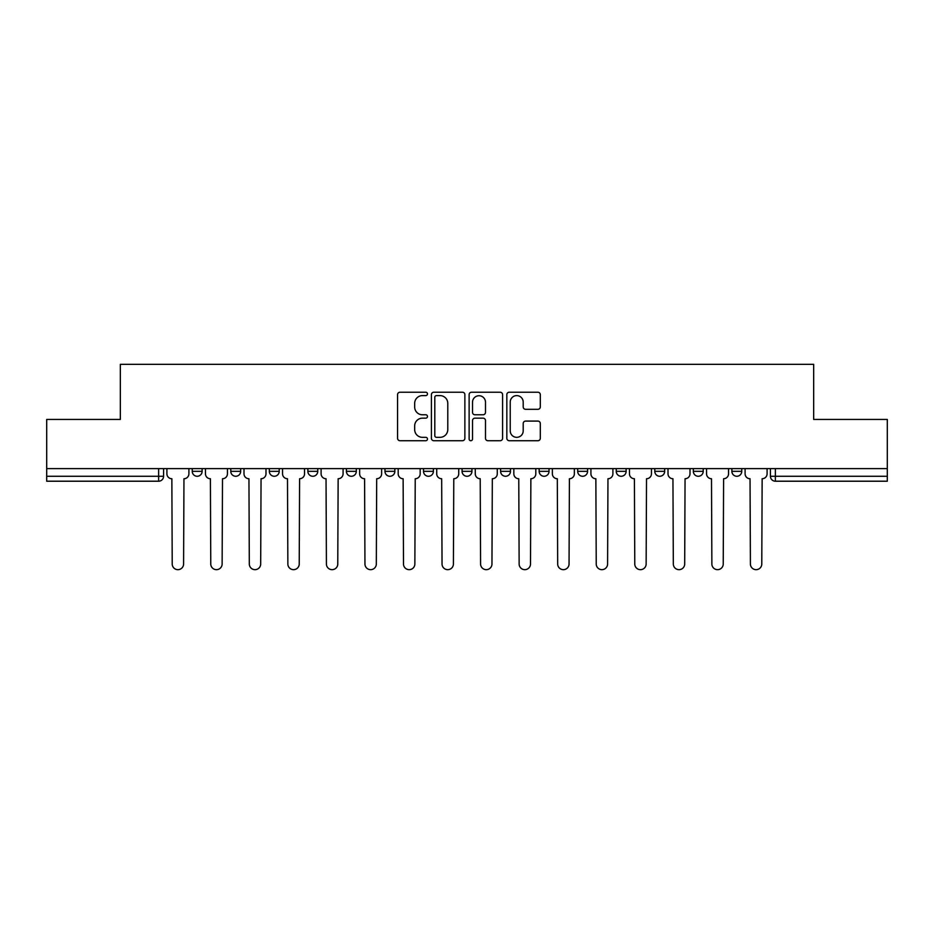 <?xml version="1.0" encoding="UTF-8"?>
<svg xmlns="http://www.w3.org/2000/svg" width="934" height="934" viewBox="0 0 934 934"><rect width="100%" height="100%" fill="white"/><g stroke="black" fill="none" stroke-linecap="round" stroke-linejoin="round"><path stroke-width="1.4" d="M427.468 393.914A1.693 1.693 0 0 0 425.764 392.222L399.997 392.222A2.428 2.428 0 0 0 397.569 394.638L397.569 438.303A2.428 2.428 0 0 0 399.997 440.72L425.764 440.72A1.693 1.693 0 0 0 427.468 439.027A1.693 1.693 0 0 0 425.764 437.334L422.437 437.334A7.764 7.764 0 0 1 414.673 429.57L414.673 425.927A7.764 7.764 0 0 1 422.437 418.163L425.764 418.163A1.693 1.693 0 0 0 427.468 416.471A1.693 1.693 0 0 0 425.764 414.778L422.437 414.778A7.764 7.764 0 0 1 414.673 407.014L414.673 403.371A7.764 7.764 0 0 1 422.437 395.607L425.764 395.607A1.693 1.693 0 0 0 427.468 393.914M616.242 468.611L616.242 471.32L626.13 471.32A4.939 4.939 0 0 1 621.18 476.27A4.939 4.939 0 0 1 616.242 471.32L616.242 468.611M500.601 468.611L500.601 471.32L510.489 471.32A4.939 4.939 0 0 1 505.551 476.27A4.939 4.939 0 0 1 500.601 471.32L500.601 468.611M423.511 468.611L423.511 471.32L433.399 471.32A4.939 4.939 0 0 1 428.449 476.27A4.939 4.939 0 0 1 423.511 471.32L423.511 468.611M384.971 468.611L384.971 471.32L394.849 471.32A4.939 4.939 0 0 1 389.91 476.27A4.939 4.939 0 0 1 384.971 471.32L384.971 468.611M307.87 468.611L307.87 471.32L317.758 471.32A4.939 4.939 0 0 1 312.82 476.27A4.939 4.939 0 0 1 307.87 471.32L307.87 468.611M537.879 409.314A2.428 2.428 0 0 0 540.307 406.885L540.307 394.638A2.428 2.428 0 0 0 537.879 392.222L509.263 392.222A2.428 2.428 0 0 0 506.835 394.638L506.835 438.303A2.428 2.428 0 0 0 509.263 440.72L537.879 440.72A2.428 2.428 0 0 0 540.307 438.303L540.307 423.499A2.428 2.428 0 0 0 537.879 421.082L525.632 421.082A2.428 2.428 0 0 0 523.203 423.499L523.203 430.843A6.491 6.491 0 0 1 516.724 437.334A6.491 6.491 0 0 1 510.233 430.843L510.233 402.099A6.491 6.491 0 0 1 516.724 395.607A6.491 6.491 0 0 1 523.203 402.099L523.203 406.885A2.428 2.428 0 0 0 525.632 409.314L537.879 409.314M46.7 468.611L46.7 419.436L120.334 419.436L120.334 364.33L813.666 364.33L813.666 419.436L887.3 419.436L887.3 468.611L46.7 468.611L46.7 476.27L163.578 476.27L163.578 468.611L163.578 476.27A4.939 4.939 0 0 1 158.628 481.208L46.7 481.208L46.7 476.27M464.875 394.638A2.428 2.428 0 0 0 462.447 392.222L433.831 392.222A2.428 2.428 0 0 0 431.403 394.638L431.403 438.303A2.428 2.428 0 0 0 433.831 440.72L462.447 440.72A2.428 2.428 0 0 0 464.875 438.303L464.875 394.638M471.553 392.222L500.169 392.222A2.428 2.428 0 0 1 502.597 394.638L502.597 438.303A2.428 2.428 0 0 1 500.169 440.72L487.922 440.72A2.428 2.428 0 0 1 485.493 438.303L485.493 420.592A2.428 2.428 0 0 0 483.065 418.163L474.939 418.163A2.428 2.428 0 0 0 472.522 420.592L472.522 439.027A1.693 1.693 0 0 1 470.818 440.72A1.693 1.693 0 0 1 469.125 439.027L469.125 394.638A2.428 2.428 0 0 1 471.553 392.222M770.422 468.611L770.422 476.27L887.3 476.27L887.3 481.208L775.372 481.208A4.939 4.939 0 0 1 770.422 476.27M887.3 468.611L887.3 476.27M741.759 468.611L741.759 471.32A4.939 4.939 0 0 1 736.821 476.27A4.939 4.939 0 0 1 731.882 471.32L741.759 471.32M731.882 468.611L731.882 471.32M703.22 468.611L703.22 471.32A4.939 4.939 0 0 1 698.282 476.27A4.939 4.939 0 0 1 693.332 471.32A4.939 4.939 0 0 0 698.282 476.27M693.332 468.611L693.332 471.32L703.22 471.32M664.669 468.611L664.669 471.32A4.939 4.939 0 0 1 659.731 476.27A4.939 4.939 0 0 1 654.792 471.32A4.939 4.939 0 0 0 659.731 476.27M654.792 468.611L654.792 471.32L664.669 471.32M626.13 468.611L626.13 471.32A4.939 4.939 0 0 1 621.18 476.27M587.579 468.611L587.579 471.32A4.939 4.939 0 0 1 582.641 476.27A4.939 4.939 0 0 1 577.691 471.32L587.579 471.32M577.691 468.611L577.691 471.32M549.029 468.611L549.029 471.32A4.939 4.939 0 0 1 544.09 476.27A4.939 4.939 0 0 1 539.152 471.32L549.029 471.32L549.029 468.611M539.152 468.611L539.152 471.32M510.489 468.611L510.489 471.32M471.939 468.611L471.939 471.32A4.939 4.939 0 0 1 467 476.27A4.939 4.939 0 0 1 462.061 471.32L471.939 471.32L471.939 468.611M462.061 468.611L462.061 471.32M433.399 468.611L433.399 471.32L433.399 468.611M394.849 471.32L394.849 468.611L394.849 471.32A4.939 4.939 0 0 1 389.91 476.27M356.309 468.611L356.309 471.32A4.939 4.939 0 0 1 351.359 476.27A4.939 4.939 0 0 1 346.421 471.32A4.939 4.939 0 0 0 351.359 476.27A4.939 4.939 0 0 0 356.309 471.32L356.309 468.611M346.421 468.611L346.421 471.32L356.309 471.32M317.758 468.611L317.758 471.32M279.208 468.611L279.208 471.32A4.939 4.939 0 0 1 274.269 476.27A4.939 4.939 0 0 1 269.331 471.32A4.939 4.939 0 0 0 274.269 476.27A4.939 4.939 0 0 0 279.208 471.32L269.331 471.32L269.331 468.611M230.78 468.611L230.78 471.32L240.668 471.32L240.668 468.611L240.668 471.32A4.939 4.939 0 0 1 235.718 476.27A4.939 4.939 0 0 1 230.78 471.32A4.939 4.939 0 0 0 235.718 476.27M192.241 468.611L192.241 471.32L202.118 471.32L202.118 468.611L202.118 471.32A4.939 4.939 0 0 1 197.179 476.27A4.939 4.939 0 0 1 192.241 471.32A4.939 4.939 0 0 0 197.179 476.27M158.628 468.611L158.628 481.208A4.939 4.939 0 0 0 163.578 476.27M436.505 395.607A1.693 1.693 0 0 0 434.8 397.312L434.8 435.629A1.693 1.693 0 0 0 436.505 437.334L440.019 437.334A7.764 7.764 0 0 0 447.783 429.57L447.783 403.371A7.764 7.764 0 0 0 440.019 395.607L436.505 395.607M485.493 402.215A6.491 6.491 0 0 0 479.002 395.736A6.491 6.491 0 0 0 472.522 402.215L472.522 412.349A2.428 2.428 0 0 0 474.939 414.778L483.065 414.778A2.428 2.428 0 0 0 485.493 412.349L485.493 402.215M166.906 473.795L166.906 468.611L166.906 473.795A4.939 4.939 0 0 0 171.856 478.733L172.218 563.984A5.686 5.686 0 0 0 177.904 569.67A5.686 5.686 0 0 0 183.589 563.984L183.963 478.733A4.939 4.939 0 0 0 188.901 473.795L188.901 468.611L188.901 473.795M171.856 478.733L172.218 563.984M183.589 563.984L183.963 478.733M205.457 473.795L205.457 468.611L205.457 473.795A4.939 4.939 0 0 0 210.395 478.733L210.769 563.984A5.686 5.686 0 0 0 216.454 569.67A5.686 5.686 0 0 0 222.129 563.984L222.502 478.733A4.939 4.939 0 0 0 227.441 473.795L227.441 468.611L227.441 473.795M243.996 473.795L243.996 468.611L243.996 473.795A4.939 4.939 0 0 0 248.946 478.733L249.308 563.984A5.686 5.686 0 0 0 254.994 569.67A5.686 5.686 0 0 0 260.679 563.984L261.053 478.733A4.939 4.939 0 0 0 265.992 473.795L265.992 468.611L265.992 473.795M210.395 478.733L210.769 563.984M222.129 563.984L222.502 478.733M248.946 478.733L249.308 563.984M260.679 563.984L261.053 478.733M282.547 473.795L282.547 468.611L282.547 473.795A4.939 4.939 0 0 0 287.485 478.733L287.859 563.984A5.686 5.686 0 0 0 293.545 569.67A5.686 5.686 0 0 0 299.23 563.984L299.592 478.733A4.939 4.939 0 0 0 304.542 473.795L304.542 468.611L304.542 473.795M321.098 473.795L321.098 468.611L321.098 473.795A4.939 4.939 0 0 0 326.036 478.733L326.41 563.984A5.686 5.686 0 0 0 332.084 569.67A5.686 5.686 0 0 0 337.769 563.984L338.143 478.733A4.939 4.939 0 0 0 343.082 473.795L343.082 468.611L343.082 473.795M359.637 473.795L359.637 468.611L359.637 473.795A4.939 4.939 0 0 0 364.587 478.733L364.949 563.984A5.686 5.686 0 0 0 370.635 569.67A5.686 5.686 0 0 0 376.32 563.984L376.694 478.733A4.939 4.939 0 0 0 381.632 473.795L381.632 468.611L381.632 473.795M287.485 478.733L287.859 563.984M299.23 563.984L299.592 478.733M326.036 478.733L326.41 563.984M337.769 563.984L338.143 478.733M364.587 478.733L364.949 563.984M376.32 563.984L376.694 478.733M398.188 473.795L398.188 468.611L398.188 473.795A4.939 4.939 0 0 0 403.126 478.733L403.5 563.984A5.686 5.686 0 0 0 409.185 569.67A5.686 5.686 0 0 0 414.859 563.984L415.233 478.733A4.939 4.939 0 0 0 420.172 473.795L420.172 468.611L420.172 473.795M403.126 478.733L403.5 563.984M414.859 563.984L415.233 478.733M436.727 473.795L436.727 468.611L436.727 473.795A4.939 4.939 0 0 0 441.677 478.733L442.039 563.984A5.686 5.686 0 0 0 447.725 569.67A5.686 5.686 0 0 0 453.41 563.984L453.784 478.733A4.939 4.939 0 0 0 458.722 473.795L458.722 468.611L458.722 473.795M441.677 478.733L442.039 563.984M453.41 563.984L453.784 478.733M475.278 473.795L475.278 468.611L475.278 473.795A4.939 4.939 0 0 0 480.216 478.733L480.59 563.984A5.686 5.686 0 0 0 486.275 569.67A5.686 5.686 0 0 0 491.961 563.984L492.323 478.733A4.939 4.939 0 0 0 497.273 473.795L497.273 468.611L497.273 473.795M480.216 478.733L480.59 563.984M491.961 563.984L492.323 478.733M513.828 473.795L513.828 468.611L513.828 473.795A4.939 4.939 0 0 0 518.767 478.733L519.141 563.984A5.686 5.686 0 0 0 524.815 569.67A5.686 5.686 0 0 0 530.5 563.984L530.874 478.733A4.939 4.939 0 0 0 535.812 473.795L535.812 468.611L535.812 473.795M518.767 478.733L519.141 563.984M530.5 563.984L530.874 478.733M552.368 473.795L552.368 468.611L552.368 473.795A4.939 4.939 0 0 0 557.306 478.733L557.68 563.984A5.686 5.686 0 0 0 563.365 569.67A5.686 5.686 0 0 0 569.051 563.984L569.413 478.733A4.939 4.939 0 0 0 574.363 473.795L574.363 468.611L574.363 473.795M557.306 478.733L557.68 563.984M569.051 563.984L569.413 478.733M590.918 473.795L590.918 468.611L590.918 473.795A4.939 4.939 0 0 0 595.857 478.733L596.231 563.984A5.686 5.686 0 0 0 601.916 569.67A5.686 5.686 0 0 0 607.59 563.984L607.964 478.733A4.939 4.939 0 0 0 612.902 473.795L612.902 468.611L612.902 473.795M595.857 478.733L596.231 563.984M607.59 563.984L607.964 478.733M629.458 473.795L629.458 468.611L629.458 473.795A4.939 4.939 0 0 0 634.408 478.733L634.77 563.984A5.686 5.686 0 0 0 640.455 569.67A5.686 5.686 0 0 0 646.141 563.984L646.515 478.733A4.939 4.939 0 0 0 651.453 473.795L651.453 468.611L651.453 473.795M634.408 478.733L634.77 563.984M646.141 563.984L646.515 478.733M668.008 473.795L668.008 468.611L668.008 473.795A4.939 4.939 0 0 0 672.947 478.733L673.321 563.984A5.686 5.686 0 0 0 679.006 569.67A5.686 5.686 0 0 0 684.692 563.984L685.054 478.733A4.939 4.939 0 0 0 690.004 473.795L690.004 468.611L690.004 473.795M672.947 478.733L673.321 563.984M684.692 563.984L685.054 478.733M706.559 473.795L706.559 468.611L706.559 473.795A4.939 4.939 0 0 0 711.498 478.733L711.871 563.984A5.686 5.686 0 0 0 717.546 569.67A5.686 5.686 0 0 0 723.231 563.984L723.605 478.733A4.939 4.939 0 0 0 728.543 473.795L728.543 468.611L728.543 473.795M711.498 478.733L711.871 563.984M723.231 563.984L723.605 478.733M745.099 473.795L745.099 468.611L745.099 473.795A4.939 4.939 0 0 0 750.037 478.733L750.411 563.984A5.686 5.686 0 0 0 756.096 569.67A5.686 5.686 0 0 0 761.782 563.984L762.144 478.733A4.939 4.939 0 0 0 767.094 473.795L767.094 468.611L767.094 473.795M750.037 478.733L750.411 563.984M761.782 563.984L762.144 478.733M775.372 468.611L775.372 481.208"/></g></svg>
